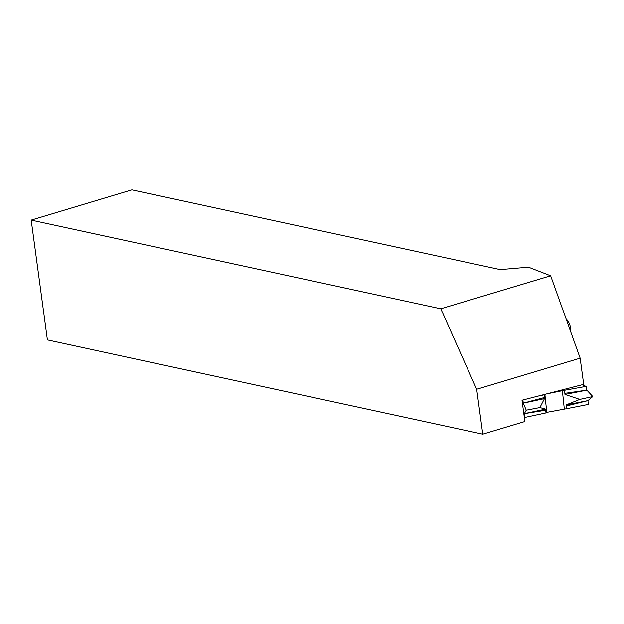 <?xml version="1.0" encoding="UTF-8"?>
<svg xmlns="http://www.w3.org/2000/svg" width="624" height="624" viewBox="0 0 624 624"><rect width="100%" height="100%" fill="white"/><g stroke="black" fill="none" stroke-linecap="round" stroke-linejoin="round"><path stroke-width="0.94" d="M544.885 394.306L546.772 412.339L545.992 412.901L545.711 410.202L524.339 413.626L545.711 410.202L545.594 409.094L539.9 407.55L526.258 410.155L524.347 413.626L545.594 409.094M522.912 399.961L523.24 403.135L544.487 398.596L544.089 394.789L544.682 394.36M544.487 398.596L539.9 407.55M524.339 413.626L524.745 417.433L524.293 417.113M545.992 412.901L524.745 417.433M566.186 406.006L566.459 408.712L588.331 404.407L587.933 400.6L566.186 406.006L566.069 404.898L579.821 399.368L592.8 396.521L586.833 390.101L564.97 394.399L579.821 399.368M566.459 408.712L546.772 412.339M546.585 393.869L562.388 390.632L564.291 408.751M583.549 384.353L583.853 384.47A7.004 1.544 174 0 0 583.323 385.156A7.004 1.544 174 0 0 584.594 385.889L586.435 386.287L562.388 390.632M544.089 394.789L537.88 396.107M544.378 397.488L523.24 403.135L544.37 397.488M526.258 410.155L523.24 403.135M583.853 384.47L583.986 385.718M586.435 386.287L586.833 390.101L564.853 393.292L564.97 394.399M592.8 396.521L587.933 400.592L566.069 404.898M566.179 406.013L587.933 400.6M564.564 390.593L564.853 393.292L586.833 390.101M476.689 389.228L440.786 308.771L550.657 275.769L528.434 267.158L500.175 269.584L131.89 189.852L31.2 220.093L47.401 339.893L482.765 434.148L524.885 421.496L522.007 400.195L583.697 384.322L580.156 358.145L476.689 389.228L482.765 434.148M550.657 275.769L580.156 358.145M440.786 308.771L31.2 220.093M522.155 400.156L522.686 405.233M570.531 331.258A15.569 15.569 0 0 0 566.093 318.88"/></g></svg>
